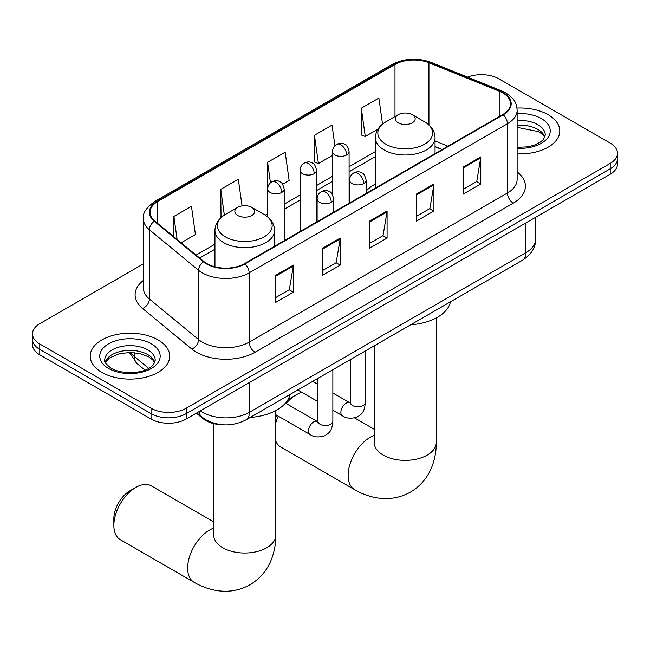<?xml version="1.0" encoding="UTF-8"?>
<svg xmlns="http://www.w3.org/2000/svg" width="650" height="650" viewBox="0 0 650 650"><rect width="100%" height="100%" fill="white"/><g stroke="black" fill="none" stroke-linecap="round" stroke-linejoin="round"><path stroke-width="0.97" d="M375.416 184.031A43.899 25.342 0 0 0 366.137 191.108M442.065 149.581L435.053 146.746M222.592 424.743A24.846 14.349 180 0 1 203.044 418.632L196.389 413.148M143.39 263.859L39.78 323.684A24.846 14.349 0 0 0 32.5 333.824L32.5 344.646A24.846 14.349 0 0 0 39.78 354.786L151.052 419.031A24.846 14.349 0 0 0 186.192 419.031L610.22 174.224A24.846 14.349 0 0 0 617.5 164.084L617.5 158.673A24.846 14.349 0 0 1 610.22 168.813A24.846 14.349 0 0 0 617.5 158.673L617.5 153.262A24.846 14.349 0 0 0 610.22 143.114L498.948 78.869A24.846 14.349 0 0 0 467.529 77.106M32.5 333.824A24.846 14.349 0 0 0 39.78 343.972L151.052 408.216A24.846 14.349 0 0 0 186.192 408.216L186.192 413.627L610.22 168.813L186.192 413.627A24.846 14.349 0 0 1 151.052 413.627A24.846 14.349 0 0 0 186.192 413.627L186.192 419.031M39.78 343.972L39.78 349.375L151.052 413.627L39.78 349.375A24.846 14.349 0 0 1 32.5 339.235A24.846 14.349 0 0 0 39.78 349.375L39.78 354.786M548.145 114.709A39.756 22.953 0 0 0 517.002 108.054A39.756 22.953 0 0 1 548.145 114.709A39.756 22.953 0 0 1 559.788 130.942A39.756 22.953 0 0 0 548.145 114.709M158.08 339.909A39.756 22.953 0 0 0 114.758 334.937A39.756 22.953 0 0 0 90.212 356.143A39.756 22.953 0 0 0 101.855 372.369A39.756 22.953 0 0 0 145.186 377.349A39.756 22.953 0 0 0 169.731 356.143A39.756 22.953 0 0 0 158.08 339.909A39.756 22.953 0 0 0 114.758 334.937A39.756 22.953 0 0 0 90.212 356.143A39.756 22.953 0 0 0 101.855 372.369A39.756 22.953 0 0 0 145.186 377.349A39.756 22.953 0 0 0 169.731 356.143A39.756 22.953 0 0 0 158.08 339.909M502.751 92.901A26.504 15.299 180 0 1 510.518 103.724A26.504 15.299 180 0 1 502.751 114.546L244.473 263.656A26.504 15.299 180 0 1 204.019 261.617L154.814 221.049A26.504 15.299 180 0 1 150.02 212.266A26.504 15.299 180 0 1 157.779 201.451L394.997 64.496A26.504 15.299 180 0 1 428.943 62.782L499.216 91.187A26.504 15.299 180 0 1 502.751 92.901M503.222 92.633A27.17 15.681 0 0 0 499.59 90.87L429.317 62.465A27.17 15.681 0 0 0 394.526 64.22L157.316 201.175A27.17 15.681 0 0 0 154.269 221.268L203.474 261.836A27.17 15.681 0 0 0 244.936 263.933L503.222 114.814A27.17 15.681 0 0 0 503.222 92.633M275.803 275.259L275.803 302.307L293.377 292.167L293.377 265.119L275.803 275.259M275.803 297.513L289.339 289.697L293.304 266.012A6.63 3.827 -120 0 0 293.377 265.119M289.217 289.77L293.377 292.167M322.66 248.211L322.66 275.259L340.226 265.119L340.226 238.062L322.66 248.211M322.66 270.457L336.188 262.649L340.153 238.964A6.63 3.827 -120 0 0 340.226 238.062M336.074 262.714L340.226 265.119M463.223 167.058L463.223 194.106L480.789 183.966L480.789 156.91L463.223 167.058M463.223 189.304L476.751 181.496L480.716 157.812A6.63 3.827 -120 0 0 480.789 156.91M476.629 181.561L480.789 183.966M416.366 194.106L416.366 221.154L433.932 211.014L433.932 183.966L416.366 194.106M416.366 216.361L429.894 208.544L433.867 184.86A6.63 3.827 -120 0 0 433.932 183.966M429.78 208.618L433.932 211.014M369.509 221.154L369.509 248.211L387.083 238.062L387.083 211.014L369.509 221.154M369.509 243.409L383.045 235.592L387.01 211.908A6.63 3.827 -120 0 0 387.083 211.014M382.923 235.666L387.083 238.062M517.14 153.839A39.756 22.953 0 0 0 559.788 130.942A39.756 22.953 0 0 1 517.14 153.839M186.192 408.216L610.22 163.402A24.846 14.349 0 0 0 617.5 153.262M181.171 242.775L195.431 234.544L191.466 206.278L173.899 216.426L173.899 236.779M334.921 145.746L332.028 125.125L314.462 135.273L314.738 162.159M382.533 124.109L378.885 98.077L361.311 108.217L361.595 135.111M242.06 205.896L238.322 179.229L220.748 189.369L221.033 216.263M282.644 184.194L289.144 180.44L285.171 152.181L267.605 162.321L267.637 189.353M267.605 162.321L270.473 182.788M314.462 135.273L318.427 163.532L332.532 155.391M318.427 163.532L314.462 162.053M361.311 108.217L365.276 136.484L377.983 129.147M365.276 136.484L361.311 135.005M222.162 216.678L220.748 216.158M220.748 189.369L224.364 215.109M173.899 216.426L177.125 239.444M275.819 417.381A22.774 13.154 -60 0 1 276.616 415.196M287.812 399.912A22.774 13.154 -60 0 1 290.444 398.141L296.303 394.761A31.062 17.932 120 0 0 286.154 403.488M278.233 416.13A31.062 17.932 120 0 0 275.819 422.784M275.819 441.106A31.062 17.932 120 0 0 280.776 447.021L354.567 489.621A31.062 17.932 -60 0 1 349.806 464.734A31.062 17.932 -60 0 1 370.094 437.361A31.062 17.932 -60 0 1 374.181 435.451M398.206 122.826A9.937 5.736 0 0 0 412.262 122.826A9.937 5.736 0 0 0 412.262 114.709L424.604 121.834A27.389 15.811 0 0 1 424.604 144.202A27.389 15.811 0 0 1 385.864 144.202A27.389 15.811 0 0 1 385.864 121.834C379.121 125.84 375.643 131.162 375.416 137.8A29.819 17.217 0 0 0 384.15 149.971A29.819 17.217 0 0 0 416.65 153.709A29.819 17.217 0 0 0 435.053 137.8C434.834 131.162 431.348 125.84 424.604 121.834L412.262 114.709A9.937 5.736 0 0 0 398.206 114.709A9.937 5.736 0 0 0 398.206 122.826M410.711 324.773A45.557 26.301 0 0 0 450.458 301.819M301.941 392.356A31.062 17.932 120 0 0 296.303 394.761L290.444 398.141M113.864 525.452L113.864 518.684A22.774 13.154 -60 0 1 129.968 490.791L135.826 487.411A31.062 17.932 120 0 0 113.864 525.452A31.062 17.932 120 0 0 120.299 539.671L194.09 582.27A31.062 17.932 -60 0 1 189.329 557.383A31.062 17.932 -60 0 1 209.625 530.01A31.062 17.932 -60 0 1 213.704 528.101M237.738 215.475A9.937 5.736 0 0 0 251.794 215.475A9.937 5.736 0 0 0 251.794 207.358L264.136 214.484A27.389 15.811 0 0 1 264.136 236.852A27.389 15.811 0 0 1 225.396 236.852A27.389 15.811 0 0 1 225.396 214.484C218.652 218.489 215.166 223.811 214.947 230.449A29.819 17.217 0 0 0 223.681 242.621A29.819 17.217 0 0 0 256.173 246.358A29.819 17.217 0 0 0 274.584 230.449C274.357 223.811 270.879 218.489 264.136 214.484L251.794 207.358A9.937 5.736 0 0 0 237.738 207.358A9.937 5.736 0 0 0 237.738 215.475M250.242 417.422A45.557 26.301 0 0 0 289.989 394.469M213.704 521.869L151.361 485.867A31.062 17.932 120 0 0 135.826 487.411L129.968 490.791M203.044 417.893L203.044 418.632M200.371 410.849A33.134 19.126 0 0 0 202.597 412.271A33.134 19.126 0 0 0 249.446 412.271L525.883 252.671A33.134 19.126 0 0 0 535.592 239.143C535.827 247.366 531.456 254.402 522.454 260.252L246.017 419.851A16.567 9.563 60 0 0 249.446 412.271L249.446 382.517M525.883 222.918L525.883 252.671A16.567 9.563 60 0 1 522.454 260.252M199.03 411.629A16.567 11.082 129.5 0 0 201.914 417.016L196.885 412.864M610.22 174.224L610.22 163.402M151.052 419.031L151.052 408.216M130.561 352.463A33.134 19.126 0 0 0 134.241 356.419L134.241 352.649M144.974 370.061L137.272 363.716A16.567 11.082 129.5 0 1 134.241 356.419L148.679 368.322M517.14 171.884A41.413 23.912 180 0 1 513.297 203.133L255.011 352.251A8.279 4.786 60 0 1 249.153 342.111L507.439 192.993A33.134 19.126 0 0 0 517.14 179.465L517.14 110.216A33.134 19.126 180 0 1 507.439 123.744A8.279 4.786 -120 0 0 503.222 114.814M255.011 352.251A41.413 23.912 180 0 1 196.446 352.251A41.413 23.912 180 0 1 191.807 349.058L142.602 308.49A41.413 23.912 180 0 1 143.39 280.426M202.304 342.111A33.134 19.126 0 0 0 249.153 342.111L249.153 272.854A33.134 19.126 180 0 1 198.591 270.303L149.386 229.734A33.134 19.126 180 0 1 143.39 218.757L143.39 288.015A33.134 19.126 0 0 0 149.386 298.984L198.591 339.552A33.134 19.126 0 0 0 202.304 342.111M517.14 110.216C516.604 104.52 516.076 99.783 505.724 92.901L501.369 90.781A8.279 3.876 112 0 0 499.59 90.87M501.369 90.781L431.096 62.376C417.373 57.525 404.349 58.224 392.023 64.488A8.279 4.786 60 0 1 394.526 64.22M157.316 201.175A8.279 4.786 -120 0 0 154.814 201.443C146.218 207.626 142.407 213.395 143.39 218.757M154.269 221.268A8.279 5.541 129.5 0 0 149.386 229.734L149.386 298.984A8.279 5.541 -50.5 0 1 142.602 308.49M431.096 62.376A8.279 3.876 112 0 0 429.317 62.465M203.474 261.836A8.279 5.541 129.5 0 0 198.591 270.303L198.591 339.552A8.279 5.541 -50.5 0 1 191.807 349.058M244.936 263.933A8.279 4.786 60 0 1 249.153 272.854L507.439 123.744L507.439 192.993A8.279 4.786 60 0 0 513.297 203.133M157.779 201.451L157.779 223.494M499.216 91.187L499.216 116.586M428.943 62.782L428.943 124.963M447.923 146.193L435.053 140.993M394.997 64.496L394.997 116.569M375.416 151.539L349.099 166.741M332.532 176.304L316.648 185.469M300.081 195.032L284.204 204.206M267.637 213.769L265.233 215.158M214.947 244.189L196.089 255.076M369.509 222.016L387.01 211.908M416.366 194.968L433.867 184.86M463.223 167.911L480.716 157.812M322.66 249.064L340.153 238.964M275.803 276.12L293.304 266.012M544.854 137.085A25.244 14.576 0 0 0 537.883 129.431A25.244 14.576 0 0 0 517.14 125.255M517.14 147.388L527.743 146.835L534.601 145.031L540.589 141.96L543.205 139.653L545.277 134.997A25.244 14.576 0 0 0 537.883 124.694A25.244 14.576 0 0 0 517.14 120.518M517.14 148.306A30.217 17.444 0 0 0 547.357 138.385A30.217 17.444 0 0 0 541.393 118.609A30.217 17.444 0 0 0 517.14 113.579M436.296 317.899L436.296 442.439A31.062 17.932 180 0 1 427.196 455.114A31.062 17.932 180 0 1 383.273 455.114A31.062 17.932 180 0 1 374.181 442.439L374.034 444.21M275.819 410.548L275.819 535.088A31.062 17.932 180 0 1 266.727 547.763A31.062 17.932 180 0 1 222.804 547.763A31.062 17.932 180 0 1 213.704 535.088L213.566 536.859M154.798 362.286A25.244 14.576 0 0 0 147.826 354.624A25.244 14.576 0 0 0 122.476 351.016A25.244 14.576 0 0 0 105.146 362.286M147.826 349.895A25.244 14.576 0 0 0 120.307 346.734A25.244 14.576 0 0 0 104.723 360.197C103.407 360.977 105.528 363.659 111.093 368.233C124.069 375.822 152.929 373.701 155.22 360.197A25.244 14.576 0 0 0 147.826 349.895M108.607 368.477A30.217 17.444 0 0 0 151.336 368.477A30.217 17.444 0 0 0 151.336 343.809A30.217 17.444 0 0 0 108.607 343.809A30.217 17.444 0 0 0 108.607 368.477M363.716 183.519A8.279 4.786 0 0 0 366.137 180.139C364.829 175.354 363.512 173.006 362.204 173.095C359.808 171.405 356.98 171.364 353.714 172.965A8.279 4.786 60 0 1 357.858 173.379A8.279 4.786 -120 0 1 363.716 183.519A8.279 4.786 0 0 1 351.999 183.519A8.279 4.786 0 0 1 349.57 180.139C349.7 177.003 351.081 174.614 353.714 172.965M332.865 410.207L342.412 415.724A7.451 4.306 -60 0 1 341.274 409.744A7.451 4.306 -60 0 1 346.141 403.179A7.451 4.306 -60 0 1 346.474 403A7.451 4.306 -60 0 1 349.871 402.805L332.865 392.99M350.829 403.561L350.163 404.113L350.399 402.504A7.451 4.306 -0 0 0 352.584 405.543A7.451 4.306 -0 0 0 362.789 405.73A7.451 4.306 -0 0 0 365.308 402.504C364.463 413.01 361.433 414.139 357.264 417.007C351.041 418.901 346.084 418.47 342.412 415.724M331.264 202.256A8.279 4.786 0 0 0 333.694 198.876C332.377 194.082 331.069 191.734 329.761 191.823C327.364 190.133 324.529 190.093 321.271 191.701A8.279 4.786 60 0 1 325.406 192.107A8.279 4.786 -120 0 1 331.264 202.256A8.279 4.786 0 0 1 319.556 202.256A8.279 4.786 0 0 1 317.127 198.876C317.249 195.731 318.63 193.343 321.271 191.701M275.819 414.741L309.969 434.452A7.451 4.306 -60 0 1 308.823 428.48A7.451 4.306 -60 0 1 313.698 421.907A7.451 4.306 -60 0 1 314.031 421.728A7.451 4.306 -60 0 1 317.428 421.541L285.48 403.098M318.386 422.289L317.72 422.841L317.956 421.233A7.451 4.306 -0 0 0 320.141 424.279A7.451 4.306 -0 0 0 330.338 424.466A7.451 4.306 -0 0 0 332.865 421.233C332.02 431.746 328.989 432.868 324.821 435.736C318.589 437.637 313.641 437.206 309.969 434.452M346.669 154.952A8.279 4.786 0 0 0 349.099 151.572C347.783 146.778 346.474 144.43 345.166 144.519C342.769 142.829 339.934 142.789 336.676 144.398A8.279 4.786 60 0 1 340.811 144.804A8.279 4.786 -120 0 1 346.669 154.952A8.279 4.786 0 0 1 334.953 154.952A8.279 4.786 0 0 1 332.532 151.572C332.654 148.428 334.035 146.039 336.676 144.398M314.226 173.68A8.279 4.786 0 0 0 316.648 170.3C315.339 165.514 314.023 163.166 312.715 163.256C310.318 161.566 307.491 161.525 304.224 163.126A8.279 4.786 60 0 1 308.368 163.54A8.279 4.786 -120 0 1 314.226 173.68A8.279 4.786 0 0 1 302.51 173.68A8.279 4.786 0 0 1 300.081 170.3C300.211 167.164 301.592 164.767 304.224 163.126M281.775 192.416A8.279 4.786 0 0 0 284.204 189.036C282.888 184.243 281.58 181.894 280.272 181.984C277.875 180.294 275.039 180.253 271.781 181.862A8.279 4.786 60 0 1 275.917 182.268A8.279 4.786 -120 0 1 281.775 192.416A8.279 4.786 0 0 1 270.067 192.416A8.279 4.786 0 0 1 267.637 189.036C267.759 185.892 269.141 183.503 271.781 181.862M246.017 419.851C232.684 426.554 219.359 426.554 206.026 419.851L201.914 417.016M535.592 239.143L535.592 217.311M137.272 363.716L129.391 352.463M392.023 64.488L154.814 201.443M375.416 156.585L349.099 171.779M332.532 181.342L316.648 190.515M300.081 200.078L284.204 209.243M214.947 249.234L199.68 258.042M442.244 149.476L435.053 146.567M544.733 137.369L543.205 135.078L538.907 131.706L517.14 127.351M436.296 442.439C436.345 451.287 434.769 459.664 431.576 467.569C427.237 478.091 420.209 486.265 410.475 492.082C400.571 497.599 389.976 499.606 378.69 498.103C370.248 496.917 362.213 494.089 354.567 489.621M435.053 153.627L435.053 137.8M375.416 188.053L375.416 137.8M398.206 114.709L385.864 121.834M374.181 429.219L354.64 417.934M374.181 345.865L374.181 442.439M275.819 535.088C275.868 543.936 274.292 552.313 271.107 560.211C266.768 570.741 259.732 578.914 249.998 584.732C240.094 590.249 229.499 592.256 218.213 590.753C209.779 589.566 201.736 586.739 194.09 582.27M274.584 246.277L274.584 230.449M214.947 266.817L214.947 230.449M237.738 207.358L225.396 214.484M213.704 423.613L213.704 535.088M154.676 362.562L153.148 360.279L148.85 356.899L139.969 353.551L129.951 352.454L119.267 353.722L109.298 358.053L105.267 362.562M350.382 403.073L349.871 402.805M365.308 350.984L365.308 402.504M366.137 193.416L366.137 180.139M317.956 401.594L297.798 389.959M350.399 359.588L350.399 402.504M349.57 202.979L349.57 180.139M317.956 384.386L312.707 381.355M317.931 421.809L317.428 421.541M332.865 369.712L332.865 421.233M333.694 212.144L333.694 198.876M317.956 378.324L317.956 421.233M317.127 221.715L317.127 198.876M349.099 203.255L349.099 151.572M332.532 194.643L332.532 151.572M316.648 221.991L316.648 170.3M300.081 231.554L300.081 170.3M284.204 240.719L284.204 189.036M267.637 216.897L267.637 189.036"/></g></svg>
